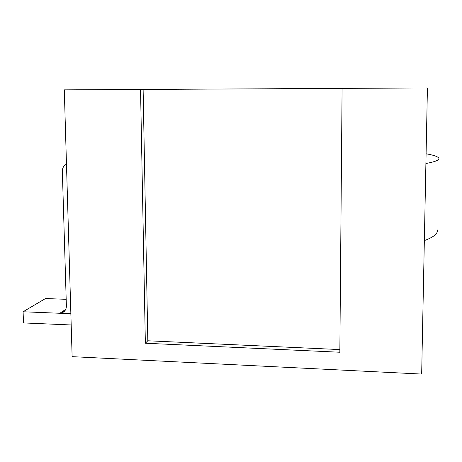 <?xml version="1.0" encoding="UTF-8"?>
<svg xmlns="http://www.w3.org/2000/svg" width="462" height="462" viewBox="0 0 462 462"><rect width="100%" height="100%" fill="white"/><g stroke="black" fill="none" stroke-linecap="round" stroke-linejoin="round"><path stroke-width="0.69" d="M66.187 299.318L45.501 298.533L23.1 311.763L70.882 313.721M71.212 324.977L23.504 322.926L23.1 311.763M422.031 356.052L421.667 374.07L72.124 356.652L64.293 89.859L140.535 89.455L145.357 343.226L339.836 352.24L342.088 88.386L427.425 87.93L422.014 356.046M145.357 343.226L147.811 340.777L339.859 349.578M425.895 163.519C435.481 161.717 439.778 159.921 438.784 158.131C437.849 156.566 433.616 155.117 426.091 153.782M424.341 240.615C433.864 237.052 438.155 233.472 437.214 229.868M64.79 310.88L61.637 312.965C64.72 311.838 66.303 309.552 66.389 306.11L62.341 171.188C62.376 167.949 63.756 165.61 66.482 164.177M61.637 312.965L59.858 313.248L70.882 313.704M59.858 313.248L65.743 309.373M147.811 340.777L143.122 89.443L342.088 88.386M140.535 89.455L143.122 89.443"/></g></svg>

